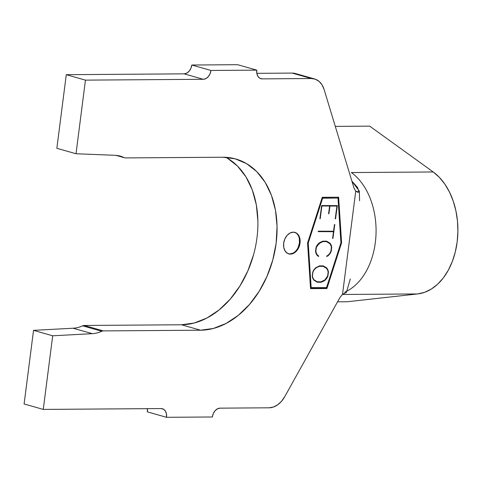 <?xml version="1.0" encoding="UTF-8"?>
<svg xmlns="http://www.w3.org/2000/svg" width="482" height="482" viewBox="0 0 482 482"><rect width="100%" height="100%" fill="white"/><g stroke="black" fill="none" stroke-linecap="round" stroke-linejoin="round"><path stroke-width="0.72" d="M288.489 253.809A11.182 8.025 105.8 0 0 289.851 253.954L290.447 254.122A11.182 8.025 -74.2 0 1 288.802 253.906A11.182 8.025 -74.2 0 1 283.856 242.078A11.182 8.025 -74.2 0 1 293.261 232.173L296.285 232.987L298.635 235.349L299.955 238.897L300.039 243.091L298.876 247.296L296.647 250.869L293.689 253.267L290.447 254.122L287.423 253.309L285.073 250.953L283.753 247.405L283.669 243.205L284.832 239L287.061 235.427L290.019 233.029L293.261 232.173A11.182 8.025 -74.2 0 1 294.906 232.396A11.182 8.025 -74.2 0 1 299.846 244.223A11.182 8.025 -74.2 0 1 290.447 254.122L289.851 253.954A11.182 8.025 105.8 0 0 299.202 244.266A11.182 8.025 105.8 0 0 294.604 232.318M338.002 198.078L322.645 198.186L308.239 243.03L311.173 287.754L326.525 287.646L340.931 242.801L338.002 198.078L322.048 198.018L338.002 198.078L340.931 242.801L326.525 287.646L310.577 287.579L307.643 242.862L322.048 198.018L307.643 242.862L308.239 243.03L322.645 198.186L322.048 198.018L338.002 198.078M317.475 255.086L318.783 256.075L318.566 256.478L317.21 255.472L315.981 253.43L315.529 251.345L316.078 247.248L317.096 245.187L318.867 243.139L322.88 241.145L326.573 241.163L330.043 243.193L331.273 245.248L331.743 247.32L331.194 251.411L330.158 253.49L328.387 255.526L326.766 256.514L326.651 256.111L328.224 255.129L329.917 253.201L330.875 251.303L331.393 247.441L330.947 245.531L329.778 243.591L326.471 241.621L322.862 241.603L319.03 243.543L316.379 247.374L315.861 251.236L316.306 253.14L317.475 255.086L316.306 253.14L315.861 251.236L316.379 247.374L317.337 245.471L320.578 242.548L322.862 241.603L326.471 241.621L329.778 243.591L330.947 245.531L331.393 247.441L330.875 251.303L329.917 253.201L328.224 255.129L326.651 256.111L326.766 256.514L328.387 255.526L330.158 253.49L331.194 251.411L331.743 247.32L331.273 245.248L330.043 243.193L326.573 241.163L322.88 241.145L318.867 243.139L317.096 245.187L316.078 247.248L315.529 251.345L315.981 253.43L317.21 255.472L318.566 256.478L318.783 256.075L318.072 256.117L318.783 256.075L317.475 255.086M321.916 205.995L320.205 218.708L319.885 218.708L321.657 205.549L337.328 205.621L335.556 218.774L335.219 218.774L336.93 206.061L329.953 206.037L328.911 213.773L328.573 213.773L329.616 206.031L321.916 205.995L329.616 206.031L328.573 213.773L328.911 213.773L329.953 206.037L336.93 206.061L335.219 218.774L335.556 218.774L337.328 205.621L321.657 205.549L319.885 218.708L320.205 218.708L319.897 218.623L320.205 218.708L321.916 205.995L321.608 205.91L321.916 205.995M334.797 224.522L332.923 238.451L332.586 238.445L333.496 231.703L318.168 231.637L318.222 231.179L333.55 231.246L334.46 224.516L334.797 224.522L334.46 224.516L333.55 231.246L318.222 231.179L318.168 231.637L333.496 231.703L332.586 238.445L332.923 238.451L332.598 238.355L332.923 238.451L334.797 224.522M323.44 281.247L321.066 282.259L317.373 282.247L313.903 280.199L312.673 278.156L312.222 276.072L312.77 271.981L313.788 269.914L315.559 267.865L319.572 265.871L323.265 265.889L326.742 267.92L327.965 269.974L328.441 272.047L327.893 276.144L326.85 278.216L325.079 280.253L323.44 281.247L325.079 280.253L326.85 278.216L327.893 276.144L328.441 272.047L327.965 269.974L326.742 267.92L323.265 265.889L319.572 265.871L315.559 267.865L313.788 269.914L312.77 271.981L312.222 276.072L312.673 278.156L313.903 280.199L317.373 282.247L321.066 282.259L317.029 282.072L321.066 282.259L323.44 281.247L322.838 281.072L323.44 281.247M314.601 78.964L295.436 73.523A22.359 16.051 105.8 0 0 292.14 73.083L256.828 73.33L292.14 73.083L311.306 78.524L262.208 78.873L259.786 78.223L257.906 76.331L256.852 73.493L256.786 70.137L210.959 70.462L210.032 73.83L208.248 76.686L205.88 78.602L203.29 79.289L85.447 80.133L66.281 74.692L184.124 73.848L203.29 79.289L85.447 80.133L76.017 153.746L56.852 148.305L66.281 74.692L85.447 80.133L76.017 153.746L115.15 155.312A42.036 30.179 -74.2 0 1 124.037 157.584A6.26 4.495 105.8 0 0 125.519 157.921L222.738 157.228L235.102 158.801L246.567 163.639L256.695 171.55L265.088 182.238L271.426 195.288L275.475 210.2L277.066 226.395L276.144 243.259L272.74 260.141L266.992 276.397L259.117 291.387L249.417 304.552L238.271 315.379L226.1 323.452L213.369 328.459L200.578 330.212L103.359 330.905A6.26 4.495 105.8 0 0 101.786 331.267A42.036 30.179 -74.2 0 1 92.303 333.664L52.695 335.791L43.266 409.411L161.108 408.567L163.525 409.218L165.404 411.11L166.459 413.948L166.525 417.304L212.357 416.978L213.285 413.61L215.068 410.754L217.436 408.838L220.027 408.152L269.125 407.802L273.457 407.019L277.686 404.802L281.524 401.289L284.705 396.722L340.075 297.292L342.527 294.327L355.746 191.155L354.047 188.221L324.073 89.399L322.054 84.868L319.114 81.404L315.445 79.241L311.306 78.524A22.359 16.051 -74.2 0 1 314.601 78.964A22.359 16.051 -74.2 0 1 324.073 89.399L354.047 188.221L355.746 191.155L342.527 294.327L346.166 292.526M253.574 254.701L247.826 270.956L239.952 285.947L230.257 299.111L219.105 309.938L206.935 318.012L194.204 323.018L181.413 324.772L84.193 325.464A6.26 4.495 105.8 0 0 82.621 325.826A42.036 30.179 -74.2 0 1 73.137 328.224L33.529 330.351L24.1 403.97L43.266 409.411L24.1 403.97L33.529 330.351L52.695 335.791L43.266 409.411L161.108 408.567A8.941 6.423 -74.2 0 1 162.422 408.748A8.941 6.423 -74.2 0 1 166.525 417.304L147.359 411.863A8.941 6.423 105.8 0 0 147.323 408.67M295.52 73.547L292.14 73.083L311.306 78.524L262.208 78.873A8.941 6.423 -74.2 0 1 260.889 78.693A8.941 6.423 -74.2 0 1 256.786 70.137L210.959 70.462L191.794 65.022L190.866 68.39L189.083 71.246L186.715 73.162L184.124 73.848L66.281 74.692L56.852 148.305L76.017 153.746L115.15 155.312A42.036 30.179 -74.2 0 1 120.271 156.126A42.036 30.179 -74.2 0 1 124.037 157.584L116.307 155.391L124.037 157.584A6.26 4.495 -74.2 0 0 124.597 157.801L116.017 155.361M342.569 294.291L340.075 297.292L284.705 396.722A22.359 16.051 -74.2 0 1 269.125 407.802L220.027 408.152A8.941 6.423 -74.2 0 0 212.357 416.978L166.525 417.304L147.359 411.863L147.293 408.507M227.408 158.198L237.53 166.109L245.922 176.798L252.267 189.848L256.31 204.76L257.9 220.955M237.62 64.696L191.794 65.022L237.62 64.696L256.786 70.137L237.62 64.696M310.553 288.634L307.564 243.036L322.253 197.313L338.617 197.198L341.605 242.795L326.923 288.519L310.553 288.634L307.564 243.036L322.253 197.313L338.617 197.198L341.605 242.795L341.009 242.627L338.033 197.204L341.009 242.627L341.605 242.795L326.923 288.519L326.32 288.344L341.009 242.627L326.32 288.344L326.923 288.519L310.553 288.634M103.359 330.905L84.193 325.464A6.26 4.495 105.8 0 0 82.621 325.826L101.786 331.267A6.26 4.495 -74.2 0 1 103.359 330.905L84.193 325.464L181.413 324.772L200.578 330.212L103.359 330.905M124.597 157.801A6.26 4.495 -74.2 0 0 125.519 157.921L222.738 157.228A88.098 63.25 -74.2 0 1 235.716 158.97A88.098 63.25 -74.2 0 1 274.656 252.17A88.098 63.25 -74.2 0 1 200.578 330.212L181.413 324.772A88.098 63.25 105.8 0 0 253.9 253.502A88.098 63.25 105.8 0 0 225.829 157.307M73.137 328.224L92.303 333.664L52.695 335.791L33.529 330.351L73.137 328.224A42.036 30.179 105.8 0 0 82.621 325.826L101.786 331.267A42.036 30.179 -74.2 0 1 92.303 333.664L73.137 328.224M344.943 292.038A64.395 43.874 -90.4 0 0 375.942 235.746A64.395 43.874 -90.4 0 0 351.378 172.55L351.336 172.556M357.62 192.354L359.042 192.029L356.222 191.583L359.042 192.029L357.499 187.414L351.89 181.105L359.343 191.143L359.042 192.029L355.794 191.203M351.324 172.556L433.21 171.972L369.682 126.139L335.291 126.386L369.682 126.139L433.21 171.972L439.361 177.358L444.844 184.13L449.501 192.113L453.225 201.096L455.906 210.839L457.478 221.075L457.9 231.547L457.159 241.97L455.273 252.068L452.291 261.575L448.296 270.239L443.398 277.825L437.716 284.139L431.408 289.007L424.636 292.303L417.587 293.942L342.341 294.478L417.587 293.942A64.395 43.874 -90.4 0 0 457.159 241.97A64.395 43.874 -90.4 0 0 433.21 171.972L351.378 172.55A64.395 43.874 89.6 0 1 376.002 234.409A64.395 43.874 89.6 0 1 346.685 291.218M417.587 293.942L347.191 301.756L337.551 301.822L347.191 301.756L417.587 293.942M184.124 73.848A8.941 6.423 105.8 0 0 191.794 65.022L210.959 70.462A8.941 6.423 -74.2 0 1 203.29 79.289L184.124 73.848M310.541 288.459L326.32 288.344L310.541 288.459M311.173 287.754L308.239 243.03L307.643 242.862L310.577 287.579L311.173 287.754M289.851 253.954L293.086 253.098M298.28 247.127L299.436 242.922L299.352 238.723M336.701 205.615L336.653 205.983L336.701 205.615M335.231 218.683L335.556 218.774L335.231 218.683M336.328 205.892L329.339 205.953L336.328 205.892M328.585 213.683L328.911 213.773L328.585 213.683M329.019 205.862L321.621 205.826L329.019 205.862M332.893 231.535L318.186 231.468L332.893 231.535M333.273 231.246L333.219 231.625L333.273 231.246M326.314 241.157L330.043 243.193L329.447 243.024L330.363 244.561L329.447 243.024L326.314 241.157M330.676 245.079L331.273 245.248L330.676 245.079M331.339 247.206L331.743 247.32L331.339 247.206M330.863 251.321L331.194 251.411L330.863 251.321M329.76 253.375L330.158 253.49L329.76 253.375M327.844 255.37L328.387 255.526L327.844 255.37M325.874 241.452L322.259 241.434L322.862 241.603L320.717 242.072L322.259 241.434L325.874 241.452M320.09 242.41L320.578 242.548L320.09 242.41M318.62 243.428L319.03 243.543L318.62 243.428M316.999 245.374L317.337 245.471L316.999 245.374M316.072 247.29L316.379 247.374L316.072 247.29M315.553 251.152L315.861 251.236L315.553 251.152M315.891 253.02L316.306 253.14L315.891 253.02M315.981 253.424L316.879 254.912L318.18 255.906L316.879 254.912L315.981 253.424M323.006 265.883L326.742 267.92L326.139 267.751L326.471 268.299L323.006 265.883M327.411 269.818L327.965 269.974L327.411 269.818M328.079 271.944L328.441 272.047L328.079 271.944M326.483 278.114L326.85 278.216L326.483 278.114M324.555 280.102L325.079 280.253L324.555 280.102M322.91 281.03L320.47 282.091L322.91 281.03M322.542 266.178L318.891 266.166L322.542 266.178M313.662 279.801L317.409 281.783L314.758 280.632L317.409 281.783L321.066 281.801L317.409 281.783L313.589 279.68L314.053 279.813L312.595 277.789L312.246 275.915L312.764 272.053L313.68 270.131L315.608 268.269L315.288 268.179L317.18 267.275L316.752 267.161L319.482 266.335L323.139 266.347L326.495 268.317L327.682 270.257L328.134 272.173L327.615 276.029L324.94 279.861L321.066 281.801L324.94 279.861L326.645 277.927L327.615 276.029L328.134 272.173L327.682 270.257L326.495 268.317L323.139 266.347L319.482 266.335L317.18 267.275L315.608 268.269L313.903 270.197L312.932 272.101L312.414 275.957L312.872 277.867L314.053 279.813L315.361 280.807L313.662 279.801M344.335 293.128L344.883 292.863M348.89 171.218L349.167 172.128M294.309 232.222L294.906 232.396M346.353 292.592L350.312 278.945M359.566 200.747L359.343 191.143M288.2 253.737L288.802 253.906"/></g></svg>
